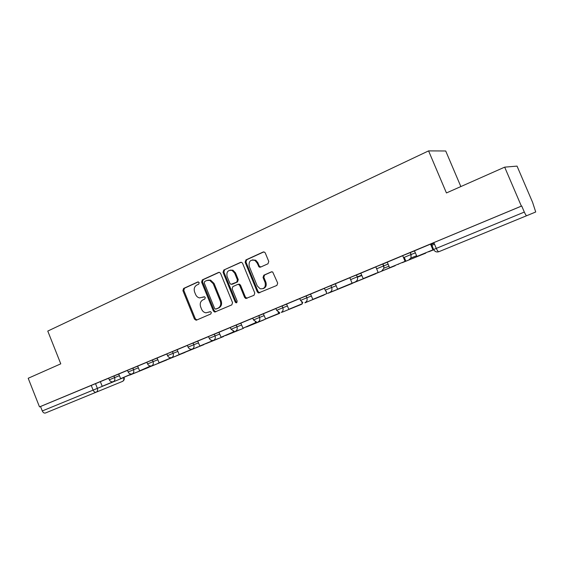 <?xml version="1.0" encoding="UTF-8"?>
<svg xmlns="http://www.w3.org/2000/svg" width="564" height="564" viewBox="0 0 564 564"><rect width="100%" height="100%" fill="white"/><g stroke="black" fill="none" stroke-linecap="round" stroke-linejoin="round"><path stroke-width="0.85" d="M199.212 282.627L197.816 281.944L183.596 288.451L182.912 290.636L194.481 319.132L196.462 320.14L210.837 313.936L211.338 312.4L210.386 311.624L206.008 312.823C204.02 312.534 202.561 311.356 201.63 309.283L200.657 306.894C199.656 303.686 200.41 301.345 202.906 299.872L204.774 299.04L205.268 297.503L204.408 296.742L199.578 297.919C197.767 297.524 196.448 296.368 195.602 294.464L194.629 292.082C193.635 288.874 194.383 286.526 196.864 285.024L198.725 284.178L199.212 282.627M267.971 263.79L268.767 261.456L265.299 253.024L264.657 252.207L263.127 252.037L245.897 259.926L245.128 262.232L257.318 291.926L258.432 292.991L276.882 285.426L277.685 283.107L272.694 271.982L271.305 271.89L263.832 275.197L263.043 277.502L265.108 282.529C265.926 287.076 264.255 289.149 260.096 288.754L257.269 285.955L249.232 266.384C248.534 261.336 250.444 259.355 254.97 260.441L257.022 262.859L259.179 267.061L260.519 267.132L267.971 263.79M39.501 406.898L28.2 378.268L60.771 363.836L47.771 331.075L428.584 150.891L446.434 192.951L504.674 167.148L521.369 206.114L39.501 406.898L40.53 406.496L42.286 410.952L124.052 377.436M220.602 273.434L219.6 272.419L218.55 272.447L202.321 279.878L201.616 282.099L213.368 310.954L214.736 312.068L231.804 304.884L232.544 302.649L220.602 273.434M223.781 270.05L240.504 262.394L241.766 262.436L242.612 263.381L254.773 293.026L253.997 295.303L245.826 298.518L244.614 297.425L239.714 285.469L238.642 284.425L237.62 284.467L232.876 286.575L232.128 288.831L237.197 301.211L236.104 302.847L235.216 302.071L223.048 272.313L223.781 270.05L241.152 262.274M433.913 242.774L431.206 243.761L433.843 242.612L436.282 248.393L524.323 212.071C525.387 214.433 526.17 215.645 526.684 215.709L535.715 211.986L532.585 202.328L517.04 166.112L504.674 167.148M460.851 186.564L445.715 150.99L428.584 150.891M521.369 206.114L521.721 205.994L524.323 212.071M40.53 406.496L108.648 378.218M123.565 377.633L123.572 377.647C124.122 379.431 123.749 380.693 122.437 381.426L45.458 412.996C44.161 413.327 43.104 412.651 42.286 410.952M127.506 370.365L118.715 374.031L120.64 378.67L131.313 374.031M146.908 362.285L137.644 366.142L139.604 370.844L150.546 366.001M166.859 353.973L157.109 358.034L159.104 362.8L170.476 358.105L170.328 357.731M187.396 345.415L177.138 349.694L179.169 354.523L190.872 349.694L190.667 349.194M208.546 336.609L197.745 341.107L199.811 346.007L211.867 341.03L211.606 340.381M230.331 327.529L218.973 332.267L221.074 337.237L233.489 332.111L233.151 331.272M252.778 318.181L240.835 323.158L242.978 328.199L255.767 322.918L255.33 321.847M275.916 308.543L263.36 313.774L265.545 318.886L278.736 313.443L278.172 312.075M299.787 298.596L286.59 304.095L288.817 309.283L302.417 303.672L301.691 301.909M324.427 288.331L310.553 294.112L312.823 299.385L326.859 293.59L325.893 291.264M349.856 277.742L335.361 283.784M375.92 266.878L360.812 273.173L363.174 278.609L378.148 272.433L375.835 266.913M402.809 255.682L387.278 262.154M416.916 256.437L433.582 249.577L431.375 243.817L430.6 244.099L414.455 250.832L416.916 256.437L432.919 249.838L430.515 244.142M403.168 255.443L414.582 250.888M376.061 266.737L387.306 262.232M356.476 274.901L357.287 276.846L350.639 279.61L349.828 277.664L360.925 273.216M325.181 290.157L324.392 288.26L335.39 283.847M306.09 295.888L306.872 297.785L300.534 300.408L299.759 298.525L310.651 294.14M276.642 310.306L275.888 308.466L286.688 304.116M258.798 315.593L259.546 317.426L253.497 319.936L252.75 318.11L263.458 313.788M231.028 329.242L230.302 327.458L240.92 323.172M214.32 334.121L215.046 335.904L209.237 338.308L208.518 336.532L219.058 332.281M188.073 347.079L187.368 345.344L197.83 341.114M167.522 355.609L166.831 353.896L177.216 349.701M147.556 363.9L146.88 362.208L157.187 358.041M128.148 371.958L127.478 370.294L137.715 366.149M109.275 379.798L108.619 378.148L118.785 374.031M521.721 205.994L433.843 242.612M434.069 243.147L431.347 244.282M204.309 296.727L202.871 297.369M210.28 311.617L208.913 312.209M198.331 281.873L184.491 288.204L183.815 290.389L195.363 318.829L196.942 319.929M219.177 272.327L203.195 279.645L202.49 281.866L214.221 310.665L215.836 311.779M204.732 281.436L204.238 282.994L214.567 308.353L215.504 309.128L217.993 308.198C220.545 306.717 221.321 304.356 220.312 301.106L213.206 283.685L209.716 280.35L206.713 280.534L204.732 281.436M216.696 308.825L215.991 309.058M207.792 280.209L210.576 280.118L214.066 283.445L221.158 300.831C222.167 304.081 221.391 306.435 218.839 307.909L216.844 308.776M238.452 284.221L239.467 284.178L240.539 285.222L245.425 297.157L247.102 298.278M224.627 269.832L223.894 272.095L236.041 301.796L236.979 302.572M234.645 273.082L232.093 270.417C227.962 269.881 226.291 271.911 227.088 276.501L229.865 283.29L230.951 284.341L236.683 282.176L237.437 279.906L234.645 273.082L235.477 272.856L232.925 270.198L230.084 270.142M232.431 284.15L231.938 284.291M235.477 272.856L238.262 279.666L237.514 281.937L232.777 284.044M252.362 259.891L255.774 260.237L257.826 262.648L259.165 265.919L260.723 267.04M263.057 288.662C265.856 287.633 266.8 285.511 265.898 282.282L265.108 282.529M271.848 271.763L264.622 274.957L263.832 277.269L265.898 282.282M263.797 251.904L246.715 259.722L245.946 262.027L258.115 291.666L259.814 292.794M129.755 375.088L142.784 369.801L129.755 375.088M113.879 381.44L102.197 386.277L100.357 381.673M113.886 381.468L102.197 386.277M133.393 373.579L148.762 367.361L133.111 373.657M123.156 377.802L122.599 377.908M147.909 367.601L160.796 362.37L147.909 367.601M132.589 373.713L120.64 378.67M132.603 373.749L131.398 374.235M151.716 366.022L166.725 359.959L151.434 366.099M141.204 370.358L140.64 370.463M166.549 359.917L179.281 354.749L166.549 359.917M151.829 365.775L139.604 370.844M151.843 365.81L150.658 366.283M170.532 358.26L185.154 352.359L170.25 358.337M159.739 362.715L159.168 362.814M185.704 352.014L198.267 346.923L185.704 352.014M170.476 358.105L159.104 362.8M189.871 350.286L204.083 344.555L189.589 350.364M178.774 354.862L178.203 354.953M205.388 343.899L217.767 338.879L205.388 343.899M190.872 349.694L179.169 354.523M209.752 342.087L223.52 336.539L209.463 342.158M198.345 346.789L197.767 346.874M225.628 335.552L237.811 330.617L225.628 335.552M211.867 341.03L199.811 346.007M230.19 333.655L243.5 328.297L229.9 333.726M218.458 338.492L217.88 338.569M246.447 326.965L258.411 322.122L246.447 326.965M234.455 331.477L221.074 337.237M234.546 331.688L233.489 332.111M251.22 324.984L264.037 319.83L250.931 325.047M239.15 329.961L238.565 330.025M267.858 318.131L279.596 313.38L267.858 318.131M256.655 322.185L242.978 328.199M256.789 322.509L255.767 322.918M272.863 316.059L260.434 321.184L272.574 316.122M260.434 321.184L259.849 321.226M289.91 309.037L301.395 304.398L289.91 309.037M259.736 267.251L259.299 266.18M279.511 312.569L279.709 313.055L265.545 318.886M279.709 313.055L278.736 313.443M295.141 306.865L282.352 312.146L294.852 306.929M282.352 312.146L281.753 312.174M312.611 299.674L323.828 295.141L312.611 299.674M302.417 303.672L288.817 309.283M318.089 297.404L304.912 302.84L317.8 297.454M336.003 290.03L346.923 285.617L336.003 290.03M326.859 293.59L312.823 299.385M328.156 293.252L352.267 283.445L327.663 293.273M360.107 280.089L370.717 275.81L360.107 280.089M337.596 289.163L352.923 282.853L337.596 289.163L335.361 283.777M352.084 283.184L350.604 279.624M350.596 279.603L349.828 277.749M352.119 283.368L375.984 273.66L351.64 283.382M384.972 269.832L395.237 265.693L384.972 269.832M378.148 272.433L363.174 278.609M391.268 267.223L376.822 273.18L390.979 267.251M376.822 273.18L376.371 273.173M410.62 259.257L420.525 255.273L410.62 259.257M404.24 257.325L405.798 261.033L389.604 267.71L387.271 262.154M405.072 261.322L402.717 255.718M405.798 261.033L389.604 267.71M417.219 256.521L402.308 262.669L425.728 253.151L417.219 256.521L416.077 255.95M402.308 262.669L401.885 262.655M433.765 249.781L428.619 251.819L433.737 249.732M433.582 249.577L432.919 249.838M428.619 251.819L428.217 251.784M526.684 215.709L438.877 251.706C438.165 251.734 437.304 250.635 436.282 248.393L433.631 249.507C434.802 251.664 436.55 252.397 438.877 251.706M95.499 383.633L97.339 388.258C97.917 390.126 97.537 391.437 96.197 392.199C94.949 392.502 93.899 391.769 93.06 390.006L91.213 385.374M410.268 252.489L411.114 254.498L415.414 252.869M382.921 263.882L383.753 265.863L388.124 264.185M356.462 274.901L357.28 276.853L361.728 275.14M330.878 285.567L331.674 287.485L336.172 285.744M305.166 302.508C306.971 301.521 307.542 299.949 306.872 297.785L311.427 296.008M282.07 305.899L282.839 307.761L287.45 305.956M257.981 321.981C259.68 321.043 260.201 319.527 259.546 317.426L264.199 315.607M236.224 324.998L236.965 326.81L241.653 324.963M213.601 340.289C215.194 339.401 215.681 337.942 215.046 335.904L219.777 334.043M193.064 342.982L193.776 344.738L198.535 342.856M172.422 351.583L173.12 353.311L177.907 351.414M152.372 359.938L153.055 361.644L157.871 359.733M132.878 368.052L133.555 369.744L138.392 367.82M113.928 375.948L114.598 377.612L119.448 375.68M109.282 379.805L114.598 377.612C115.183 379.509 114.788 380.848 113.406 381.624L113.04 381.736C111.341 382.025 110.086 381.384 109.282 379.805M139.844 370.788L139.209 371.197M128.155 371.972L133.555 369.744C134.147 371.662 133.738 373.023 132.321 373.826L131.905 373.946C130.213 374.207 128.959 373.551 128.155 371.972M147.564 363.914L153.055 361.644C153.662 363.59 153.232 364.978 151.772 365.796L151.3 365.937C149.608 366.163 148.367 365.486 147.564 363.914M167.529 355.623L173.12 353.311C173.733 355.292 173.289 356.695 171.787 357.541L171.237 357.689C169.56 357.879 168.326 357.195 167.529 355.623M188.08 347.093L193.776 344.738C194.397 346.74 193.938 348.178 192.387 349.038L191.739 349.208C190.082 349.349 188.862 348.644 188.08 347.093M234.497 331.477L231.036 329.263L236.965 326.81C237.606 328.875 237.099 330.363 235.456 331.272M279.575 312.583L276.649 310.327L282.839 307.761C283.502 309.89 282.959 311.434 281.203 312.4M326.478 291.792L325.188 290.178L331.674 287.485C332.351 289.684 331.759 291.292 329.891 292.307M376.886 268.711L383.753 265.863L383.999 268.147L381.814 270.889M404.014 257.452L411.114 254.498L410.959 257.959L409.09 259.63M158.258 363.181L157.596 363.611M177.181 355.362L176.483 355.821M196.624 347.332L195.884 347.819M216.611 339.077L215.836 339.591M237.169 330.582L236.344 331.131M258.319 321.84L257.445 322.432M325.428 294.189L324.54 294.76M349.186 284.39L348.27 284.975M361.876 275.5L357.421 277.227L357.28 276.853L357.421 277.227C357.886 279.321 357.223 280.837 355.433 281.774M373.678 274.287L372.733 274.887M398.938 263.867L397.965 264.481M425.002 253.116L422.838 254.004M195.363 318.829L194.481 319.132M183.815 290.389L182.912 290.636M184.491 288.204L183.596 288.451M214.221 310.665L213.368 310.954M202.49 281.866L201.616 282.099M203.195 279.645L202.321 279.878M218.994 272.334L218.55 272.447M218.839 307.909L217.993 308.198M221.158 300.831L220.312 301.106M214.066 283.445L213.206 283.685M240.997 262.274L240.504 262.394M245.425 297.157L244.614 297.425M240.539 285.222L239.714 285.469M236.041 301.796L235.216 302.071M223.894 272.095L223.048 272.313M237.514 281.937L236.683 282.176M238.262 279.666L237.437 279.906M259.165 265.919L258.368 266.137M257.826 262.648L257.022 262.859M263.832 277.269L263.043 277.502M264.622 274.957L263.832 275.197M271.672 271.777L271.305 271.89M258.115 291.666L257.318 291.926M245.946 262.027L245.128 262.232M246.715 259.722L245.897 259.926M263.677 251.904L263.127 252.037M434.513 244.205L431.791 245.333M138.85 371.302L140.006 370.717M382.871 263.896L383.999 268.147L388.977 266.208M410.169 252.524L411.022 254.533L410.959 257.959L416.62 255.739M157.73 363.554L158.421 363.117M176.624 355.757L177.329 355.306M196.032 347.755L196.766 347.276M215.991 339.521L216.745 339.02M209.237 338.308C210.005 339.831 211.197 340.557 212.825 340.473M236.506 331.061L237.296 330.532M257.614 322.354L258.432 321.797M253.497 319.936L256.761 322.185M301.705 304.165L302.459 303.672M300.534 300.408L302.861 302.551M324.744 294.669L325.498 294.161M348.489 284.876L349.243 284.369M372.959 274.781L373.728 274.266M398.205 264.368L398.974 263.853M424.255 253.624L425.03 253.102M122.571 381.37C124.101 380.488 124.602 379.184 124.059 377.45M196.78 319.936L195.905 320.239M215.589 311.772L214.736 312.068M210.576 280.118L209.716 280.35M246.637 298.243L245.826 298.518M239.467 284.178L238.642 284.425M236.929 302.565L236.104 302.847M232.925 270.198L232.093 270.417M259.976 266.85L259.179 267.061M255.774 260.237L254.97 260.441M259.228 292.73L258.432 292.991"/></g></svg>
